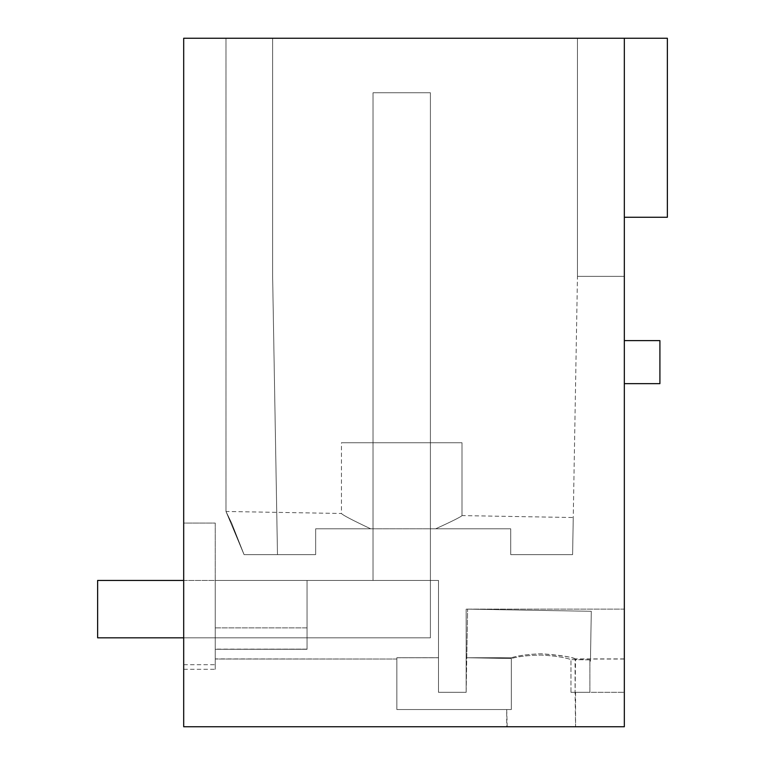 <?xml version="1.0" encoding="UTF-8"?>
<svg xmlns="http://www.w3.org/2000/svg" width="765" height="765" viewBox="0 0 765 765"><rect width="100%" height="100%" fill="white"/><g stroke="black" fill="none" stroke-linecap="round" stroke-linejoin="round"><path stroke-width="0.57" stroke-dasharray="3.83 2.87" d="M183.696 580.444L373.033 580.444L373.033 92.756L373.033 580.444L97.633 580.444L373.033 580.444L373.033 92.756L373.033 580.444L97.633 580.444L430.408 580.444L373.033 580.444L430.408 580.444L373.033 580.444L430.408 580.444L430.408 442.744L430.408 580.444L430.408 442.744L430.408 580.444L430.408 442.744L430.408 580.444L97.633 580.444L97.633 637.819L97.633 580.444L97.633 637.819L430.408 637.819L97.633 637.819L97.633 580.444L97.633 637.819L430.408 637.819L430.408 92.756L430.408 637.819L97.633 637.819L430.408 637.819L430.408 92.756L430.408 637.819L183.696 637.819M373.033 92.756L430.408 92.756L430.408 637.819L430.408 92.756L373.033 92.756L430.408 92.756L373.033 92.756L430.408 92.756L373.033 92.756L373.033 580.444L373.033 92.756M667.367 38.25L624.336 38.25L624.336 217.26L667.367 217.26L667.367 38.25M183.696 669.298L215.252 669.298L215.252 523.069L183.696 523.069L183.696 726.75L624.336 726.75L183.696 726.75L624.336 726.75L624.336 38.25L624.336 217.26L624.336 38.25L183.696 38.25L183.696 726.75L183.696 523.069L215.252 523.069L215.252 664.709L215.252 580.444L215.252 659.028L215.252 580.444L215.252 649.294L307.052 649.294L215.252 649.294L307.052 649.294L307.052 580.444L438.498 580.444L438.498 692.325L438.498 580.444L438.498 692.325L466.162 692.325L438.498 692.325L438.498 580.444L307.052 580.444L438.498 580.444L438.498 657.718L396.844 657.718L438.498 657.699L438.498 692.325L466.162 692.325L438.498 692.325L466.162 692.325L466.774 657.747L511.326 658.522L511.326 709.538L396.844 709.538L396.844 657.747L438.498 657.747L396.844 657.747L396.844 709.538L396.844 657.699L396.844 659.028L215.252 658.904M624.336 38.25L624.336 276.356L577.46 276.356L577.46 38.25L225.981 38.25L272.627 38.25L225.981 38.25L272.627 38.25L225.981 38.25L272.627 38.25L272.627 276.356L277.485 554.625L272.627 276.356L272.627 38.25L272.627 276.356L277.485 554.625L244.064 554.625L277.485 554.625L244.064 554.625L231.699 523.212L225.981 511.469L244.064 554.625L277.485 554.625L244.064 554.625L231.699 523.212L225.981 511.469L244.064 554.625L277.485 554.625L272.627 276.356L277.485 554.625L315.658 554.625L277.485 554.625L272.627 276.356L272.627 38.25L272.627 276.356L277.485 554.625L272.627 276.356L272.627 38.25L272.627 276.356L272.627 38.25L577.46 38.25L577.46 276.356L572.602 554.625L510.733 554.625L510.733 528.806L315.658 528.806L315.658 554.625L244.064 554.625L231.699 523.212L225.981 511.469L244.064 554.625L315.658 554.625L244.064 554.625L315.658 554.625L244.064 554.625L315.658 554.625L315.658 528.806L315.658 554.625L315.658 528.806L315.658 554.625L315.658 528.806L315.658 554.625L315.658 528.806L510.733 528.806L510.733 554.625L572.602 554.625L573.253 517.532L572.602 554.625L573.253 517.532L572.602 554.625L573.253 517.532L572.602 554.625L510.733 554.625L510.733 528.806L435.677 528.806C452.364 521.175 461.132 516.767 461.993 515.591L461.993 442.744L341.448 442.744L461.993 442.744L341.448 442.744L461.993 442.744L341.448 442.744L461.993 442.744L461.993 515.591L461.993 442.744M624.336 217.26L624.336 276.356L624.336 217.26L624.336 276.356L624.336 217.26L624.336 276.356L577.46 276.356L572.602 554.625L510.733 554.625L510.733 528.806L435.677 528.806C452.364 521.175 461.132 516.767 461.993 515.591C461.132 516.767 452.364 521.175 435.677 528.806C452.364 521.175 461.132 516.767 461.993 515.591C461.132 516.767 452.364 521.175 435.677 528.806C452.364 521.175 461.132 516.767 461.993 515.591L573.253 517.532M575.089 658.904C570.757 656.752 559.435 655.031 541.142 653.759C528.07 654.247 518.125 655.576 511.326 657.747L466.162 657.747L466.162 609.131L624.336 609.131L466.162 609.131L624.336 609.131L624.336 658.904L575.089 658.904L575.089 692.325L575.567 659.048L624.336 659.048L624.336 609.131L466.162 609.131L466.162 692.325L438.498 692.325L438.498 580.444L307.052 580.444L438.498 580.444L307.052 580.444L307.052 649.294L307.052 580.444L307.052 649.294L215.252 649.294L307.052 649.294L307.052 580.444L307.052 649.294L307.052 580.444L215.252 580.444L307.052 580.444L215.252 580.444L307.052 580.444L307.052 649.131L215.252 649.131M589.882 661.056L590.427 661.19L591.297 611.292L590.456 659.908L570.958 659.564C564.216 657.278 554.271 655.777 541.142 655.06C528.022 655.318 518.087 656.475 511.326 658.531C518.087 656.475 528.022 655.318 541.142 655.06C554.271 655.777 564.216 657.278 570.958 659.564L570.958 692.325L589.882 692.325L570.958 692.325L589.882 692.325L589.882 659.899L589.882 692.325L624.336 692.325L624.336 658.904M589.882 659.899L570.958 659.564L570.958 692.325L624.336 692.325L624.336 659.048M624.336 340.616L624.336 383.647L624.336 340.616L659.908 340.616L659.908 383.647L624.336 383.647M577.46 38.25L577.46 276.356L624.336 276.356L577.46 276.356L577.46 38.25L577.46 276.356L577.46 38.25L577.46 276.356L624.336 276.356L577.46 276.356L577.46 38.25M215.252 669.298L215.252 649.294L307.052 649.131M590.456 659.908L590.427 661.065M396.844 658.894L396.844 709.538L511.326 709.538L396.844 709.538L511.326 709.538L506.717 709.538L511.326 709.538L506.717 709.538L511.326 709.538L511.326 658.531L466.774 657.747L467.616 609.131L466.162 692.325L466.162 609.131L466.162 692.325L466.162 657.747L511.326 657.747L511.326 709.538L511.326 657.747C518.125 655.576 528.07 654.247 541.142 653.759C562.046 655.557 573.52 657.317 575.567 659.048M183.696 664.709L215.252 664.709M225.981 38.25L225.981 511.469L225.981 38.25L225.981 511.469L341.448 513.487C342.519 514.998 352.263 520.104 370.671 528.806L315.658 528.806L370.671 528.806C352.263 520.104 342.519 514.998 341.448 513.487C342.519 514.998 352.263 520.104 370.671 528.806L315.658 528.806L370.671 528.806C352.263 520.104 342.519 514.998 341.448 513.487C342.519 514.998 352.263 520.104 370.671 528.806L510.733 528.806L510.733 554.625L572.602 554.625L510.733 554.625L510.733 528.806L435.677 528.806L510.733 528.806L510.733 554.625L572.602 554.625L510.733 554.625L510.733 528.806L370.671 528.806C352.263 520.104 342.519 514.998 341.448 513.487L341.448 442.744M541.142 726.75L575.567 726.75L541.142 726.75M575.567 692.325L575.567 726.75L575.089 692.325M590.427 661.19L589.882 661.199L590.427 661.19M215.252 627.874L307.052 627.874L307.052 649.294L307.052 627.874L215.252 627.874M215.252 580.444L307.052 580.444L215.252 580.444M215.252 649.294L307.052 649.294L215.252 649.294M373.033 580.444L373.033 442.744L373.033 580.444L373.033 442.744L430.408 442.744L373.033 442.744L430.408 442.744L373.033 442.744L373.033 580.444L373.033 442.744L430.408 442.744L373.033 442.744L373.033 580.444M507.195 726.75L506.717 709.538L506.717 726.75M467.616 609.131L591.297 611.292L467.616 609.131M396.844 659.028L215.252 659.028L396.844 659.028"/><path stroke-width="1.15" d="M183.696 580.444L97.633 580.444L97.633 637.819L183.696 637.819M624.336 38.25L183.696 38.25L183.696 726.75L624.336 726.75L624.336 38.25L667.367 38.25L667.367 217.26L624.336 217.26M624.336 383.647L659.908 383.647L659.908 340.616L624.336 340.616"/></g></svg>
